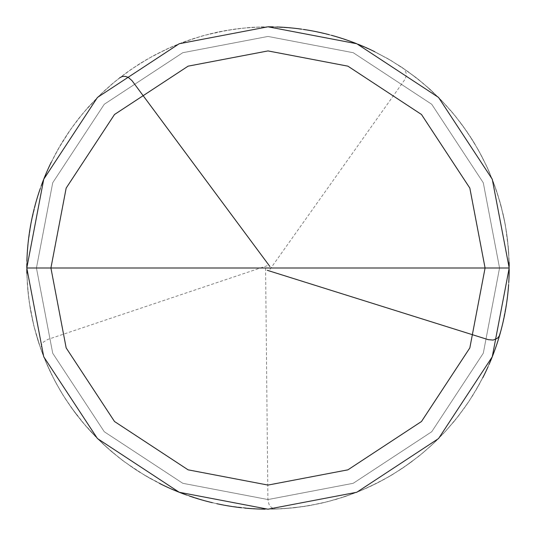 <?xml version="1.0" encoding="UTF-8"?>
<svg xmlns="http://www.w3.org/2000/svg" width="536" height="536" viewBox="0 0 536 536"><rect width="100%" height="100%" fill="white"/><g stroke="black" fill="none" stroke-linecap="round" stroke-linejoin="round"><path stroke-width="0.4" stroke-dasharray="2.68 2.01" d="M268 268L509.2 268L492.262 356.782L438.555 438.555L356.782 492.262L268 509.2L179.218 492.262L97.445 438.555L43.738 356.782L26.8 268L499.552 268L483.291 182.769L431.735 104.265L353.231 52.709L268 36.448L182.769 52.709L104.265 104.265L52.709 182.769L36.448 268L509.2 268L492.262 179.218L438.555 97.445L356.782 43.738L268 26.8L179.218 43.738L97.445 97.445L43.738 179.218L26.8 268L36.448 268L52.709 182.769L104.265 104.265L182.769 52.709L268 36.448L353.231 52.709L431.735 104.265L483.291 182.769L499.552 268L509.2 268L492.262 179.218L438.555 97.445L356.782 43.738L268 26.8L179.218 43.738L97.445 97.445L43.738 179.218L26.8 268L43.738 179.218L97.445 97.445L179.218 43.738L268 26.8L356.782 43.738L438.555 97.445L492.262 179.218L509.2 268L492.262 179.218L438.555 97.445L356.782 43.738L268 26.8L179.218 43.738L97.445 97.445L43.738 179.218L26.8 268L499.552 268L483.291 353.231L431.735 431.735L353.231 483.291L268 499.552L182.769 483.291L104.265 431.735L52.709 353.231L36.448 268L509.2 268L492.262 356.782L438.555 438.555L356.782 492.262L268 509.2L179.218 492.262L97.445 438.555L43.738 356.782L26.8 268L36.448 268L52.709 353.231L104.265 431.735L182.769 483.291L268 499.552L353.231 483.291L431.735 431.735L483.291 353.231L499.552 268L509.2 268L492.262 356.782L438.555 438.555L356.782 492.262L268 509.2L179.218 492.262L97.445 438.555L43.738 356.782L26.8 268L43.738 356.782L97.445 438.555L179.218 492.262L268 509.2L356.782 492.262L438.555 438.555L492.262 356.782L509.2 268L492.262 179.218L438.555 97.445L356.782 43.738L268 26.8L179.218 43.738L97.445 97.445L43.738 179.218L26.8 268L509.2 268L492.262 179.218L438.555 97.445L356.782 43.738L268 26.8L179.218 43.738L97.445 97.445L43.738 179.218L26.8 268L43.738 179.218L97.445 97.445L179.218 43.738L268 26.8L356.782 43.738L438.555 97.445L492.262 179.218L509.2 268L492.262 356.782L438.555 438.555L356.782 492.262L268 509.2L179.218 492.262L97.445 438.555L43.738 356.782L26.8 268L43.738 179.218L97.445 97.445L179.218 43.738L268 26.8L356.782 43.738L438.555 97.445L492.262 179.218L509.2 268L492.262 356.782L438.555 438.555L356.782 492.262L268 509.2L179.218 492.262L97.445 438.555L43.738 356.782L26.8 268L268 268M26.8 268L43.738 356.782L97.445 438.555L179.218 492.262L268 509.2L356.782 492.262L438.555 438.555L492.262 356.782L509.2 268L492.262 356.782L438.555 438.555L356.782 492.262L268 509.2L179.218 492.262L97.445 438.555L43.738 356.782L26.8 268M265.588 268.027L267.906 499.552L269.012 504.376L270.841 506.929L273.306 508.557L276.094 509.066L284.18 508.657L304.294 506.453L320.206 503.485L335.884 499.452L351.254 494.373L366.255 488.283L384.372 479.271L398.282 470.99L411.601 461.791L424.278 451.727L436.25 440.827L447.466 429.155L457.871 416.753L469.67 400.318L478.092 386.49L485.562 372.131M487.278 368.467L490.527 361.05M492.061 357.304L493.529 353.532M494.929 349.733L497.542 342.075M498.755 338.209L500.979 330.431M501.998 326.511L502.942 322.572M503.827 318.625L504.644 314.659M505.394 310.679L506.694 302.693M507.244 298.679L507.719 294.659M508.135 290.633L508.758 282.566M508.972 278.519L509.113 274.479M509.187 270.432L509.193 266.379M509.133 262.332L508.208 246.171L506.205 230.112L503.13 214.212L497.79 194.695L492.356 179.453L485.911 164.599L478.487 150.214L470.112 136.365L460.826 123.099L450.675 110.496L439.694 98.597L427.942 87.462L415.474 77.137L402.342 67.677L388.6 59.114L374.316 51.496M370.671 49.741L366.993 48.052M363.287 46.418L355.797 43.349M352.018 41.909L348.212 40.528M344.38 39.215L340.534 37.962M336.662 36.776L328.863 34.605M324.937 33.614L320.997 32.696M317.037 31.838L309.084 30.324M305.091 29.668L301.091 29.078M297.071 28.555L293.051 28.107M289.025 27.718L280.944 27.148M276.904 26.968L272.858 26.847M268.811 26.8L252.63 27.289L236.517 28.864L216.584 32.341L200.893 36.321L181.711 42.759L166.797 49.057L152.345 56.34L138.402 64.575L125.049 73.727L112.339 83.75L100.333 94.604L89.076 106.242L78.631 118.61L69.037 131.648L60.34 145.303L50.786 163.138M49.057 166.797L47.389 170.488M45.788 174.2L39.992 189.322M38.706 193.154L36.321 200.893M35.229 204.792L34.203 208.705M33.239 212.638L32.341 216.584M31.517 220.544L27.939 244.557M27.584 248.59L27.068 256.67M26.907 260.71L26.968 276.904L28.107 293.051L30.324 309.084L33.614 324.937L37.962 340.528L43.349 355.797L49.741 370.664L57.118 385.076L65.446 398.958L77.137 415.474L87.455 427.942L98.591 439.694L110.49 450.669L123.099 460.826L136.358 470.112L150.214 478.487L164.599 485.911L179.446 492.356L198.561 498.989L214.212 503.13L230.105 506.205L246.171 508.208L262.332 509.133L278.519 508.972L294.659 507.719L310.679 505.394L326.504 501.998L345.914 496.269L361.05 490.527L375.763 483.787L390 476.075L403.682 467.419M500.852 330.893L501.877 326.98M502.835 323.047L503.726 319.101M504.55 315.135L505.997 307.168M506.62 303.168L507.177 299.162M507.666 295.142L508.088 291.115M508.443 287.088L508.952 279.008M509.1 274.961L509.026 258.774L507.404 238.607L504.892 222.614L501.314 206.822L496.684 191.312L489.455 172.418L482.541 157.778L474.668 143.635L465.858 130.054L456.156 117.089L445.61 104.808L431.312 90.497L415.862 77.432L402.744 67.945L389.022 59.355L374.751 51.711M371.106 49.949L367.435 48.247M363.736 46.612L356.252 43.523M352.474 42.076L348.668 40.689M344.842 39.369L340.997 38.11M337.124 36.917L329.332 34.726M325.406 33.735L321.473 32.803M317.513 31.939L313.547 31.142M309.567 30.411L301.567 29.145M297.554 28.616L293.534 28.153M289.507 27.758L285.474 27.437M281.434 27.175L273.34 26.86M269.293 26.807L249.079 27.544L232.993 29.353L217.06 32.24L201.362 36.187L185.965 41.178L170.93 47.195L152.767 56.106L138.811 64.313L125.444 73.439L112.714 83.435L100.681 94.269L86.711 108.902L76.447 121.424L67.047 134.603L58.551 148.385L51 162.703M49.265 166.354L47.59 170.039M45.975 173.758L42.94 181.262M41.513 185.047L40.153 188.86M38.86 192.692L37.627 196.551M36.461 200.424L30.84 224.041M30.137 228.028L28.931 236.034M28.428 240.054L27.993 244.074M27.624 248.108L27.323 252.141M27.088 256.181L26.947 276.415L28.053 292.569L30.244 308.609L34.485 328.394L40.367 347.75L46.23 362.839L54.953 381.089L63.02 395.126L74.397 411.862L84.487 424.525L95.395 436.478L110.128 450.354L122.711 460.531L139.36 472.035L156.914 482.099L171.527 489.067M175.245 490.654L182.769 493.643M186.568 495.036L190.394 496.376M194.233 497.643L198.099 498.849M201.985 499.988L217.69 503.894M221.656 504.704L225.636 505.448M229.629 506.125L237.642 507.284M241.662 507.76L245.689 508.168M249.722 508.503L253.756 508.778M257.803 508.986L273.99 509.126L290.15 508.182L310.203 505.482L326.035 502.111L341.606 497.696L360.601 490.715L375.334 484.001L389.578 476.316L403.28 467.693L419.541 455.654L431.788 445.068L443.292 433.678L454.012 421.551L463.895 408.727L472.893 395.267L482.836 377.646M484.645 374.028L486.393 370.376M488.082 366.698L489.71 362.993M491.271 359.254L494.205 351.71M495.579 347.904L496.892 344.072M498.132 340.226L499.311 336.353M500.43 332.461L502.46 324.622M503.378 320.682L504.229 316.722M505.013 312.756L505.729 308.77M506.379 304.776L507.478 296.756M507.927 292.73L508.309 288.703M508.624 284.663L509.046 276.583M509.16 272.536L508.691 252.309L507.096 236.195L504.423 220.229L499.586 200.585M269.963 269.4L405.055 79.294L406.114 76.172L406.141 73.037L404.224 69.131L389.438 59.603L371.548 50.156M367.877 48.448L364.178 46.806M360.453 45.225L352.923 42.243M349.124 40.85L345.305 39.523M341.459 38.257L337.593 37.058M333.707 35.919L325.881 33.848M321.942 32.91L317.989 32.039M314.022 31.229L310.043 30.492M306.049 29.822L298.036 28.676M294.016 28.207L289.989 27.805M285.956 27.47L281.916 27.202M277.876 27.001L261.689 26.88L241.501 28.261L225.482 30.579L209.65 33.962L194.079 38.404L175.098 45.406L160.378 52.139L146.14 59.844L132.452 68.487L116.212 80.554L103.977 91.154L89.733 105.525L79.234 117.846L69.586 130.851L60.836 144.465L51.208 162.267M49.466 165.919L47.784 169.597M46.163 173.309L44.609 177.048M43.114 180.806L40.314 188.404M39.007 192.236L37.768 196.089M36.595 199.962L35.483 203.854M34.445 207.767L32.555 215.64M31.704 219.593L30.927 223.566M30.217 227.552L29.574 231.545M28.991 235.552L28.04 243.592M27.664 247.625L27.356 251.659M27.115 255.699L26.834 263.792M26.8 267.839L27.329 284.02L29.52 304.133L32.482 320.046L36.502 335.73L41.567 351.1L47.65 366.101L54.732 380.661L62.766 394.717L71.73 408.198L81.573 421.048L92.259 433.209L106.724 447.352L122.322 460.243L135.548 469.576L149.37 478.012L163.721 485.495M167.386 487.211L171.078 488.872M174.796 490.467L178.548 492.001M182.314 493.468L205.415 500.939M209.335 501.957L217.221 503.793M221.18 504.611L225.16 505.368M229.147 506.051L253.273 508.751M257.314 508.966L273.501 509.14L293.695 507.827L309.721 505.562L325.566 502.232L344.996 496.584L360.152 490.902L378.51 482.393L392.64 474.501L409.511 463.325L422.294 453.396L434.381 442.629L445.724 431.071L458.762 415.601L468.236 402.476L478.802 385.223L486.185 370.818M487.881 367.14L489.515 363.435M491.083 359.703L492.591 355.951M494.038 352.165L499.177 336.816M500.296 332.93L502.346 325.097M503.271 321.158L504.128 317.198M504.919 313.232L505.649 309.245M506.306 305.252L508.269 289.185M508.59 285.152L508.845 281.112M509.033 277.065L509.093 260.878L507.652 240.698L505.281 224.685L500.812 204.946L496.061 189.476L488.678 170.636L481.65 156.056L473.657 141.973L462.374 125.183L452.357 112.466L441.503 100.446L429.879 89.19L417.517 78.732L401.129 66.866L387.34 58.391L369.351 49.124M365.666 47.456L361.947 45.848M358.209 44.3L350.651 41.399M346.832 40.046L343 38.76M339.141 37.527L335.261 36.368M331.369 35.276L323.523 33.279M319.577 32.381L315.61 31.544M311.637 30.78L307.651 30.083M303.651 29.447L295.631 28.388M291.604 27.959L287.571 27.597M283.537 27.303L275.45 26.914M119.756 77.733L110.369 85.432L98.477 96.42L87.355 108.178L79.536 117.471L72.199 127.146L63.194 140.593L55.108 154.623L49.674 165.477M47.985 169.155L46.357 172.86M44.789 176.592L43.289 180.351M41.848 184.136L39.162 191.774M37.915 195.627L36.729 199.493M35.617 203.385L33.58 211.218M32.656 215.164L31.805 219.117M31.021 223.09L30.297 227.07M29.648 231.07L28.542 239.09M28.086 243.11L27.705 247.136M27.39 251.176L27.142 255.216M26.961 259.257L26.914 275.444L28.388 295.624L30.78 311.637L34.244 327.449L38.753 342.993L44.3 358.202L52.649 376.634L60.421 390.838L69.131 404.486L81.264 420.673L91.931 432.853L103.381 444.29L118.737 457.469L131.782 467.057L145.444 475.74L159.654 483.499M163.286 485.281L170.636 488.678M174.354 490.279L178.093 491.82M181.865 493.294L189.469 496.061M193.308 497.348L197.168 498.567M201.047 499.72L204.946 500.812M208.866 501.837L216.745 503.693M220.705 504.517L224.678 505.281M228.671 505.971L232.671 506.6M236.678 507.157L244.718 508.074M248.751 508.43L252.791 508.718M256.831 508.939L260.878 509.093M264.925 509.18L281.105 508.845L301.245 506.895L321.151 503.271L336.816 499.177L355.944 492.597L370.812 486.192L388.741 476.805L402.476 468.236L418.784 456.263L431.071 445.724L445.389 431.433L455.955 419.165L467.962 402.878L476.558 389.163L485.985 371.254L492.417 356.4M493.87 352.621L496.584 344.996M497.844 341.151L499.036 337.285M500.168 333.392L501.234 329.493M502.232 325.566L506.828 301.728M507.364 297.715L508.222 289.668M508.557 285.634L508.818 281.594M509.012 277.554L509.14 273.507M509.193 269.461L508.47 249.24L505.368 225.16L500.939 205.415L494.875 186.113L487.211 167.386L478.012 149.37L467.332 132.184L455.245 115.957L441.845 100.802L424.157 84.172L408.198 71.73L391.253 60.669L373.445 51.067L351.107 41.567L331.838 35.403L312.113 30.867L292.087 28.006L267.839 26.8L247.625 27.664L227.552 30.217L203.854 35.483L184.592 41.681L165.919 49.466L147.963 58.793L130.851 69.586L114.704 81.78L99.636 95.281L83.127 113.083L70.792 129.122L57.834 149.651L48.655 167.681L41.017 186.414M267.23 265.715L47.751 339.462L43.51 342.008L41.647 344.534L40.897 348.815L42.645 353.988L48.923 368.909L56.186 383.374L62.256 393.886L71.167 407.407L86.175 426.488L103.026 443.962L112.091 452.042L124.788 462.086L145.022 475.492L166.502 486.809M170.193 488.477L173.905 490.092M177.644 491.639L181.409 493.12M185.201 494.54L192.846 497.194M196.705 498.42L200.585 499.586M204.477 500.684L208.39 501.716M212.323 502.688L220.229 504.423M224.202 505.193L228.189 505.89M232.189 506.527L236.195 507.096M240.215 507.592L248.269 508.389M252.302 508.691L256.349 508.919M260.389 509.079L276.576 509.046L292.73 507.927L308.77 505.729L328.548 501.475L344.072 496.892L362.986 489.71L377.646 482.836L391.809 474.997L405.417 466.226L418.402 456.565L430.716 446.053L445.061 431.788L455.654 419.541L467.693 403.28L476.316 389.578L484.001 375.334M485.77 371.696L489.127 364.326M490.715 360.601L492.236 356.855M493.696 353.077L495.097 349.278M496.423 345.452L498.895 337.747M500.034 333.861L501.106 329.962M502.111 326.035L503.056 322.103M503.927 318.15L505.482 310.203M506.152 306.21L506.761 302.21M507.304 298.197L507.773 294.177M508.182 290.15L508.791 282.077M508.992 278.037L509.126 273.99M509.193 269.943L508.778 253.763L506.741 233.629L503.894 217.696L499.988 201.985L493.643 182.776L487.418 167.828L480.202 153.336L472.035 139.36L462.943 125.967L452.98 113.21L442.18 101.15L430.596 89.84L418.281 79.335L401.94 67.402L388.178 58.873L373.88 51.282M370.229 49.533L362.839 46.23M359.107 44.669L355.348 43.168M351.562 41.734L347.75 40.367M343.918 39.061L328.394 34.485M324.468 33.5L320.521 32.589M316.562 31.738L308.609 30.244M304.615 29.594L300.609 29.011M296.596 28.502L292.569 28.053M288.542 27.678L272.375 26.84M268.328 26.8L252.148 27.323L236.034 28.924L220.075 31.611L204.323 35.356L188.86 40.153L170.046 47.583L155.48 54.652L141.424 62.678L127.936 71.636L115.079 81.472L99.984 94.946L88.755 106.604L78.33 118.992L68.762 132.05L60.092 145.718L50.578 163.574M48.856 167.239L45.6 174.649M44.059 178.394L42.592 182.166M41.178 185.959L39.838 189.778M38.559 193.617L36.187 201.362M35.101 205.261L34.083 209.174M33.132 213.107L32.24 217.06M31.416 221.02L29.976 228.986M29.353 232.986L28.803 236.999M28.314 241.012L27.041 257.153M26.894 261.2L26.807 269.293M26.86 273.34L27.758 289.507L29.145 301.567L33.728 325.406L40.689 348.668L45.037 360.004L51.711 374.751L59.355 389.022L65.714 399.367L74.98 412.64L82.504 422.167L98.939 440.036L110.858 450.99L120.265 458.662"/><path stroke-width="0.8" d="M268 268L485.08 268L469.838 347.904L421.497 421.497L347.904 469.838L268 485.08L188.096 469.838L114.503 421.497L66.163 347.904L50.92 268L509.2 268L492.262 179.218L438.555 97.445L356.782 43.738L268 26.8L179.218 43.738L97.445 97.445L43.738 179.218L26.8 268L50.92 268L66.163 188.096L114.503 114.503L188.096 66.163L268 50.92L347.904 66.163L421.497 114.503L469.838 188.096L485.08 268L469.838 188.096L421.497 114.503L347.904 66.163L268 50.92L188.096 66.163L114.503 114.503L66.163 188.096L50.92 268L268 268M509.2 268L492.262 179.218L438.555 97.445L356.782 43.738L268 26.8L179.218 43.738L97.445 97.445L43.738 179.218L26.8 268L50.92 268L66.163 347.904L114.503 421.497L188.096 469.838L268 485.08L347.904 469.838L421.497 421.497L469.838 347.904L485.08 268L509.2 268L492.262 356.782L438.555 438.555L356.782 492.262L268 509.2L179.218 492.262L97.445 438.555L43.738 356.782L26.8 268L43.738 356.782L97.445 438.555L179.218 492.262L268 509.2L356.782 492.262L438.555 438.555L492.262 356.782L509.2 268M485.562 372.131L487.278 368.467M490.527 361.05L492.061 357.304M493.529 353.532L494.929 349.733M497.542 342.075L498.755 338.209M500.979 330.431L501.998 326.511M502.942 322.572L503.827 318.625M504.644 314.659L505.394 310.679M506.694 302.693L507.244 298.679M507.719 294.659L508.135 290.633M508.758 282.566L508.972 278.519M509.113 274.479L509.187 270.432M509.193 266.379L509.133 262.332M374.316 51.496L370.671 49.741M366.993 48.052L363.287 46.418M355.797 43.349L352.018 41.909M348.212 40.528L344.38 39.215M340.534 37.962L336.662 36.776M328.863 34.605L324.937 33.614M320.997 32.696L317.037 31.838M309.084 30.324L305.091 29.668M301.091 29.078L297.071 28.555M293.051 28.107L289.025 27.718M280.944 27.148L276.904 26.968M272.858 26.847L268.811 26.8M50.786 163.138L49.057 166.797M47.389 170.488L45.788 174.2M39.992 189.322L38.706 193.154M36.321 200.893L35.229 204.792M34.203 208.705L33.239 212.638M32.341 216.584L31.517 220.544M27.939 244.557L27.584 248.59M27.068 256.67L26.907 260.71M267.276 270.298L488.189 339.643L493.12 340.079L497.375 338.31L499.23 336.106L500.852 330.893M501.877 326.98L502.835 323.047M503.726 319.101L504.55 315.135M505.997 307.168L506.62 303.168M507.177 299.162L507.666 295.142M508.088 291.115L508.443 287.088M508.952 279.008L509.1 274.961M374.751 51.711L371.106 49.949M367.435 48.247L363.736 46.612M356.252 43.523L352.474 42.076M348.668 40.689L344.842 39.369M340.997 38.11L337.124 36.917M329.332 34.726L325.406 33.735M321.473 32.803L317.513 31.939M313.547 31.142L309.567 30.411M301.567 29.145L297.554 28.616M293.534 28.153L289.507 27.758M285.474 27.437L281.434 27.175M273.34 26.86L269.293 26.807M51 162.703L49.265 166.354M47.59 170.039L45.975 173.758M42.94 181.262L41.513 185.047M40.153 188.86L38.86 192.692M37.627 196.551L36.461 200.424M30.84 224.041L30.137 228.028M28.931 236.034L28.428 240.054M27.993 244.074L27.624 248.108M27.323 252.141L27.088 256.181M171.527 489.067L175.245 490.654M182.769 493.643L186.568 495.036M190.394 496.376L194.233 497.643M198.099 498.849L201.985 499.988M217.69 503.894L221.656 504.704M225.636 505.448L229.629 506.125M237.642 507.284L241.662 507.76M245.689 508.168L249.722 508.503M253.756 508.778L257.803 508.986M482.836 377.646L484.645 374.028M486.393 370.376L488.082 366.698M489.71 362.993L491.271 359.254M494.205 351.71L495.579 347.904M496.892 344.072L498.132 340.226M499.311 336.353L500.43 332.461M502.46 324.622L503.378 320.682M504.229 316.722L505.013 312.756M505.729 308.77L506.379 304.776M507.478 296.756L507.927 292.73M508.309 288.703L508.624 284.663M509.046 276.583L509.16 272.536M371.548 50.156L367.877 48.448M364.178 46.806L360.453 45.225M352.923 42.243L349.124 40.85M345.305 39.523L341.459 38.257M337.593 37.058L333.707 35.919M325.881 33.848L321.942 32.91M317.989 32.039L314.022 31.229M310.043 30.492L306.049 29.822M298.036 28.676L294.016 28.207M289.989 27.805L285.956 27.47M281.916 27.202L277.876 27.001M51.208 162.267L49.466 165.919M47.784 169.597L46.163 173.309M44.609 177.048L43.114 180.806M40.314 188.404L39.007 192.236M37.768 196.089L36.595 199.962M35.483 203.854L34.445 207.767M32.555 215.64L31.704 219.593M30.927 223.566L30.217 227.552M29.574 231.545L28.991 235.552M28.04 243.592L27.664 247.625M27.356 251.659L27.115 255.699M26.834 263.792L26.8 267.839M163.721 485.495L167.386 487.211M171.078 488.872L174.796 490.467M178.548 492.001L182.314 493.468M205.415 500.939L209.335 501.957M217.221 503.793L221.18 504.611M225.16 505.368L229.147 506.051M253.273 508.751L257.314 508.966M486.185 370.818L487.881 367.14M489.515 363.435L491.083 359.703M492.591 355.951L494.038 352.165M499.177 336.816L500.296 332.93M502.346 325.097L503.271 321.158M504.128 317.198L504.919 313.232M505.649 309.245L506.306 305.252M508.269 289.185L508.59 285.152M508.845 281.112L509.033 277.065M369.351 49.124L365.666 47.456M361.947 45.848L358.209 44.3M350.651 41.399L346.832 40.046M343 38.76L339.141 37.527M335.261 36.368L331.369 35.276M323.523 33.279L319.577 32.381M315.61 31.544L311.637 30.78M307.651 30.083L303.651 29.447M295.631 28.388L291.604 27.959M287.571 27.597L283.537 27.303M269.936 266.56L131.977 80.614L128.245 77.365L125.263 76.373L122.309 76.501L119.756 77.733M49.674 165.477L47.985 169.155M46.357 172.86L44.789 176.592M43.289 180.351L41.848 184.136M39.162 191.774L37.915 195.627M36.729 199.493L35.617 203.385M33.58 211.218L32.656 215.164M31.805 219.117L31.021 223.09M30.297 227.07L29.648 231.07M28.542 239.09L28.086 243.11M27.705 247.136L27.39 251.176M27.142 255.216L26.961 259.257M159.654 483.499L163.286 485.281M170.636 488.678L174.354 490.279M178.093 491.82L181.865 493.294M189.469 496.061L193.308 497.348M197.168 498.567L201.047 499.72M204.946 500.812L208.866 501.837M216.745 503.693L220.705 504.517M224.678 505.281L228.671 505.971M232.671 506.6L236.678 507.157M244.718 508.074L248.751 508.43M252.791 508.718L256.831 508.939M260.878 509.093L264.925 509.18M492.417 356.4L493.87 352.621M496.584 344.996L497.844 341.151M499.036 337.285L500.168 333.392M501.234 329.493L502.232 325.566M506.828 301.728L507.364 297.715M508.222 289.668L508.557 285.634M508.818 281.594L509.012 277.554M509.14 273.507L509.193 269.461M166.502 486.809L170.193 488.477M173.905 490.092L177.644 491.639M181.409 493.12L185.201 494.54M192.846 497.194L196.705 498.42M200.585 499.586L204.477 500.684M208.39 501.716L212.323 502.688M220.229 504.423L224.202 505.193M228.189 505.89L232.189 506.527M236.195 507.096L240.215 507.592M248.269 508.389L252.302 508.691M256.349 508.919L260.389 509.079M484.001 375.334L485.77 371.696M489.127 364.326L490.715 360.601M492.236 356.855L493.696 353.077M495.097 349.278L496.423 345.452M498.895 337.747L500.034 333.861M501.106 329.962L502.111 326.035M503.056 322.103L503.927 318.15M505.482 310.203L506.152 306.21M506.761 302.21L507.304 298.197M507.773 294.177L508.182 290.15M508.791 282.077L508.992 278.037M509.126 273.99L509.193 269.943M373.88 51.282L370.229 49.533M362.839 46.23L359.107 44.669M355.348 43.168L351.562 41.734M347.75 40.367L343.918 39.061M328.394 34.485L324.468 33.5M320.521 32.589L316.562 31.738M308.609 30.244L304.615 29.594M300.609 29.011L296.596 28.502M292.569 28.053L288.542 27.678M272.375 26.84L268.328 26.8M50.578 163.574L48.856 167.239M45.6 174.649L44.059 178.394M42.592 182.166L41.178 185.959M39.838 189.778L38.559 193.617M36.187 201.362L35.101 205.261M34.083 209.174L33.132 213.107M32.24 217.06L31.416 221.02M29.976 228.986L29.353 232.986M28.803 236.999L28.314 241.012M27.041 257.153L26.894 261.2M26.807 269.293L26.86 273.34"/></g></svg>
